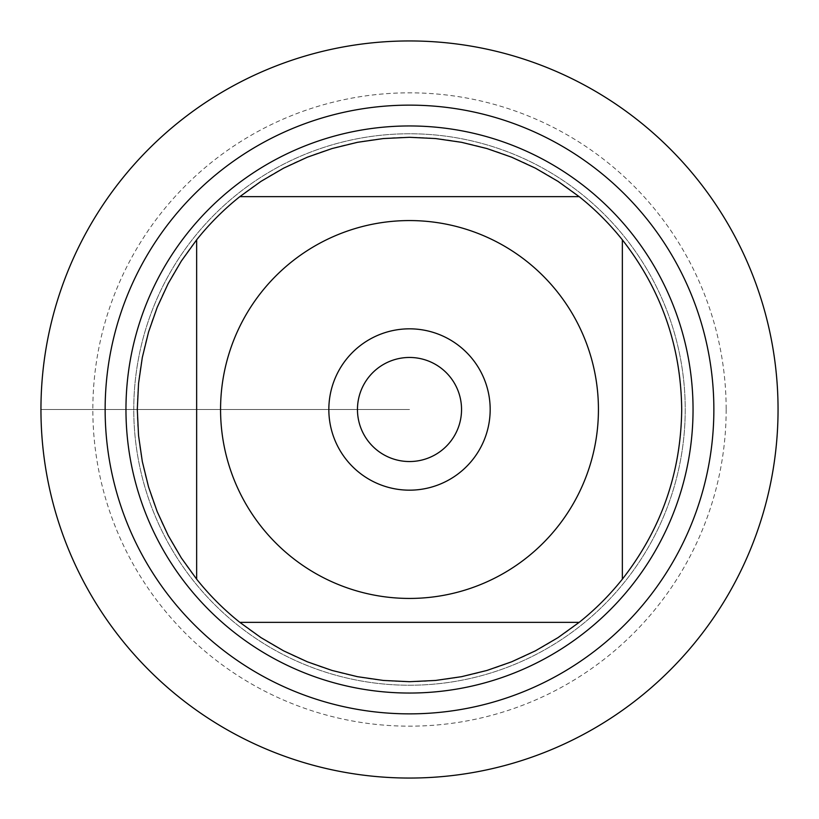 <?xml version="1.0" encoding="UTF-8"?>
<svg xmlns="http://www.w3.org/2000/svg" width="819" height="819" viewBox="0 0 819 819"><rect width="100%" height="100%" fill="white"/><g stroke="black" fill="none" stroke-linecap="round" stroke-linejoin="round"><path stroke-width="0.61" stroke-dasharray="4.09 3.07" d="M40.95 409.5A368.55 368.55 0 0 0 593.775 728.675A368.55 368.55 0 0 0 593.775 90.325A368.55 368.55 0 0 0 40.95 409.5L409.5 409.5L40.95 409.5M133.763 409.5A275.737 275.737 0 0 1 547.368 170.71A275.737 275.737 0 0 1 547.368 648.29A275.737 275.737 0 0 1 133.763 409.5A275.737 275.737 0 0 0 547.368 648.29A275.737 275.737 0 0 0 547.368 170.71A275.737 275.737 0 0 0 133.763 409.5A275.737 275.737 0 0 0 547.368 648.29A275.737 275.737 0 0 0 547.368 170.71A275.737 275.737 0 0 0 133.763 409.5M125.962 409.5A283.538 283.538 0 0 0 409.5 693.038A283.538 283.538 0 0 0 693.038 409.5A283.538 283.538 0 0 0 409.5 125.962A283.538 283.538 0 0 0 125.962 409.5M461.537 409.5A52.037 52.037 0 0 0 409.5 357.463A52.037 52.037 0 0 0 357.463 409.5A52.037 52.037 0 0 0 409.5 461.537A52.037 52.037 0 0 0 461.537 409.5M239.824 196.652L579.176 196.652A272.205 272.205 0 0 0 239.824 196.652M196.652 579.176L196.652 239.824A272.205 272.205 0 0 0 196.652 579.176M579.176 622.348L239.824 622.348A272.205 272.205 0 0 0 579.176 622.348M622.348 239.824L622.348 579.176A272.205 272.205 0 0 0 622.348 239.824M778.05 409.5A368.55 368.55 0 0 1 225.225 728.675A368.55 368.55 0 0 1 225.225 90.325A368.55 368.55 0 0 1 778.05 409.5M726.166 409.5A316.666 316.666 0 0 1 251.167 683.742A316.666 316.666 0 0 1 251.167 135.258A316.666 316.666 0 0 1 726.166 409.5M357.463 409.5A52.037 52.037 0 0 0 435.524 454.565A52.037 52.037 0 0 0 435.524 364.435A52.037 52.037 0 0 0 357.463 409.5A52.037 52.037 0 0 0 435.524 454.565A52.037 52.037 0 0 0 435.524 364.435A52.037 52.037 0 0 0 357.463 409.5M490.161 409.5A80.661 80.661 0 0 1 409.5 490.161A80.661 80.661 0 0 1 328.839 409.5A80.661 80.661 0 0 1 409.5 328.839A80.661 80.661 0 0 1 490.161 409.5"/><path stroke-width="1.23" d="M40.95 409.5A368.55 368.55 0 0 1 593.775 90.325A368.55 368.55 0 0 1 593.775 728.675A368.55 368.55 0 0 1 40.95 409.5L40.95 409.5M125.962 409.5A283.538 283.538 0 0 1 551.269 163.943A283.538 283.538 0 0 1 551.269 655.057A283.538 283.538 0 0 1 125.962 409.5M357.463 409.5A52.037 52.037 0 0 0 435.524 454.565A52.037 52.037 0 0 0 435.524 364.435A52.037 52.037 0 0 0 357.463 409.5M328.839 409.5A80.661 80.661 0 0 1 449.836 339.639A80.661 80.661 0 0 1 449.836 479.361A80.661 80.661 0 0 1 328.839 409.5M598.433 409.5A188.933 188.933 0 0 0 347.113 231.163A188.933 188.933 0 0 0 261.763 527.272A188.933 188.933 0 0 0 598.433 409.5M579.176 196.652L557.964 181.347L535.37 168.151L511.619 157.187L486.926 148.546L461.517 142.311L435.626 138.554L409.5 137.295L383.374 138.554L357.483 142.311L332.074 148.546L307.381 157.187L283.63 168.151L261.036 181.347L239.824 196.652A272.205 272.205 0 0 0 196.652 239.824L181.347 261.036L168.151 283.63L157.187 307.381L148.546 332.074L142.311 357.483L138.554 383.374L137.295 409.5L138.554 435.626L142.311 461.517L148.546 486.926L157.187 511.619L168.151 535.37L181.347 557.964L196.652 579.176A272.205 272.205 0 0 0 239.824 622.348L261.036 637.653L283.63 650.849L307.381 661.813L332.074 670.454L357.483 676.689L383.374 680.446L409.5 681.705L435.626 680.446L461.517 676.689L486.926 670.454L511.619 661.813L535.37 650.849L557.964 637.653L579.176 622.348A272.205 272.205 0 0 0 622.348 579.176L622.348 239.824A272.205 272.205 0 0 0 579.176 196.652L239.824 196.652A272.205 272.205 0 0 0 196.652 239.824L196.652 579.176A272.205 272.205 0 0 0 239.824 622.348L579.176 622.348A272.205 272.205 0 0 0 622.348 579.176C661.23 529.299 681.019 472.737 681.705 409.5C681.019 346.263 661.23 289.701 622.348 239.824A272.205 272.205 0 0 0 579.176 196.652M778.05 409.5A368.55 368.55 0 0 1 225.225 728.675A368.55 368.55 0 0 1 225.225 90.325A368.55 368.55 0 0 1 778.05 409.5M105.139 409.5A304.361 304.361 0 0 1 561.68 145.915A304.361 304.361 0 0 1 561.68 673.085A304.361 304.361 0 0 1 105.139 409.5"/></g></svg>
